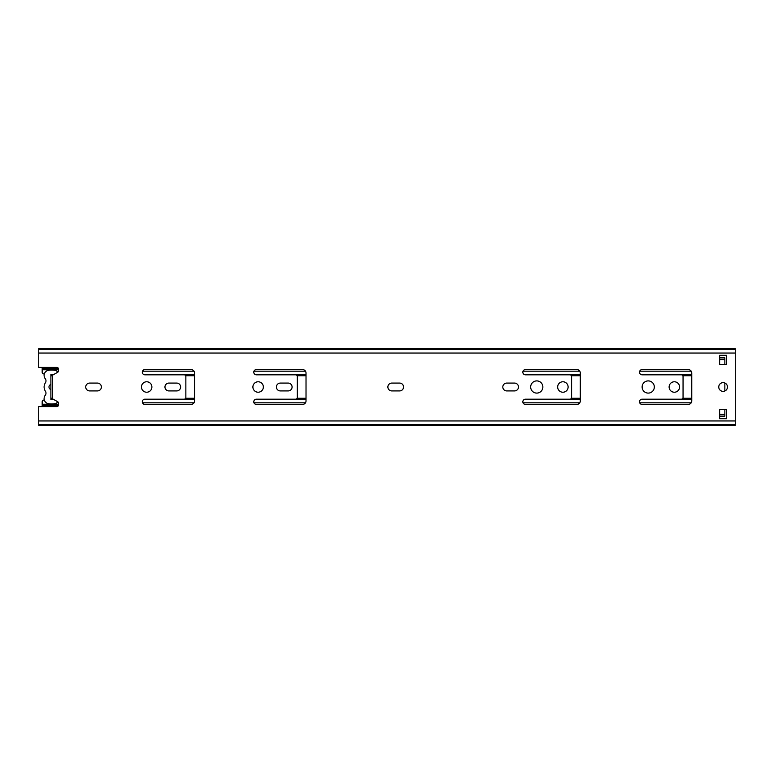 <?xml version="1.0" encoding="UTF-8"?>
<svg xmlns="http://www.w3.org/2000/svg" width="774" height="774" viewBox="0 0 774 774"><rect width="100%" height="100%" fill="white"/><g stroke="black" fill="none" stroke-linecap="round" stroke-linejoin="round"><path stroke-width="1.16" d="M57.876 401.87A5.225 5.225 0 0 1 54.819 403.68A17.415 17.415 0 0 1 48.356 403.68A5.225 5.225 0 0 1 45.231 395.301A3.483 3.483 0 0 0 45.385 391.189A7.488 7.488 0 0 1 45.385 382.811A3.483 3.483 0 0 0 45.231 378.699A5.225 5.225 0 0 1 48.356 370.32A17.415 17.415 0 0 1 54.819 370.32A5.225 5.225 0 0 1 57.876 372.13M724.851 357.936L719.626 357.656L719.626 355.305L726.592 355.305L726.592 364.361L724.851 364.361L724.851 359.61L719.626 359.61M719.626 414.39L724.851 414.39L724.851 409.639L726.592 409.639L726.592 418.695L719.626 418.695L719.626 416.344L724.851 416.064M43.925 400.061L43.925 400.061A1.742 1.742 0 0 0 42.183 401.803L42.183 404.241L42.183 401.803M52.284 398.678L52.284 399.626L50.891 399.626L50.891 389.516A2.612 2.612 0 0 1 50.891 384.484L50.891 374.374L52.284 374.374L52.284 375.322M45.385 382.811A3.483 3.483 0 0 0 45.231 378.699M89.639 390.918A3.918 3.918 0 0 1 85.721 387A3.918 3.918 0 0 1 89.639 383.082L97.476 383.082A3.918 3.918 0 0 1 101.394 387A3.918 3.918 0 0 1 97.476 390.918L89.639 390.918M391.789 390.918A3.918 3.918 0 0 1 387.871 387A3.918 3.918 0 0 1 391.789 383.082L399.626 383.082A3.918 3.918 0 0 1 403.544 387A3.918 3.918 0 0 1 399.626 390.918L391.789 390.918M50.891 374.374L50.891 399.626M50.891 397.884L57.673 401.735A1.742 1.742 0 0 1 58.553 403.254L58.553 404.85A1.742 1.742 0 0 1 56.812 406.592L38.7 406.592L38.7 424.442L735.3 424.442L735.3 349.558L38.7 349.558L38.7 353.041L735.3 353.041M38.7 353.041L38.7 367.408L56.812 367.408A1.742 1.742 0 0 1 58.553 369.15L58.553 370.746A1.742 1.742 0 0 1 57.673 372.265L50.891 376.116M184.115 374.81L144.932 374.81A2.612 2.612 0 0 1 142.319 372.197A2.612 2.612 0 0 1 144.932 369.585L191.081 369.585A3.483 3.483 0 0 1 194.564 373.068L194.564 400.932A3.483 3.483 0 0 1 191.081 404.415L144.932 404.415A2.612 2.612 0 0 1 142.319 401.803A2.612 2.612 0 0 1 144.932 399.191L184.115 399.191A1.742 1.742 0 0 0 185.857 397.449L185.857 376.551A1.742 1.742 0 0 0 184.115 374.81M151.898 387A5.225 5.225 0 0 1 144.061 391.528A5.225 5.225 0 0 1 144.061 382.472A5.225 5.225 0 0 1 151.898 387M176.714 383.082A3.918 3.918 0 0 1 180.632 387A3.918 3.918 0 0 1 176.714 390.918L168.877 390.918A3.918 3.918 0 0 1 164.959 387A3.918 3.918 0 0 1 168.877 383.082L176.714 383.082M302.537 404.415L256.387 404.415A2.612 2.612 0 0 1 253.775 401.803A2.612 2.612 0 0 1 256.387 399.191L295.571 399.191A1.742 1.742 0 0 0 297.313 397.449L297.313 376.551A1.742 1.742 0 0 0 295.571 374.81L256.387 374.81A2.612 2.612 0 0 1 253.775 372.197A2.612 2.612 0 0 1 256.387 369.585L302.537 369.585A3.483 3.483 0 0 1 306.02 373.068L306.02 400.932A3.483 3.483 0 0 1 302.537 404.415M263.353 387A5.225 5.225 0 0 1 255.517 391.528A5.225 5.225 0 0 1 255.517 382.472A5.225 5.225 0 0 1 263.353 387M288.17 383.082A3.918 3.918 0 0 1 292.088 387A3.918 3.918 0 0 1 288.17 390.918L280.333 390.918A3.918 3.918 0 0 1 276.415 387A3.918 3.918 0 0 1 280.333 383.082L288.17 383.082M576.824 404.415L525.449 404.415A2.612 2.612 0 0 1 522.837 401.803A2.612 2.612 0 0 1 525.449 399.191L569.857 399.191A1.742 1.742 0 0 0 571.599 397.449L571.599 376.551A1.742 1.742 0 0 0 569.857 374.81L525.449 374.81A2.612 2.612 0 0 1 522.837 372.197A2.612 2.612 0 0 1 525.449 369.585L576.824 369.585A3.483 3.483 0 0 1 580.307 373.068L580.307 400.932A3.483 3.483 0 0 1 576.824 404.415M542.864 387A6.095 6.095 0 0 1 533.721 392.283A6.095 6.095 0 0 1 533.721 381.717A6.095 6.095 0 0 1 542.864 387M514.565 383.082A3.918 3.918 0 0 1 518.483 387A3.918 3.918 0 0 1 514.565 390.918L506.728 390.918A3.918 3.918 0 0 1 502.81 387A3.918 3.918 0 0 1 506.728 383.082L514.565 383.082M679.572 387A5.225 5.225 0 0 1 671.735 391.528A5.225 5.225 0 0 1 671.735 382.472A5.225 5.225 0 0 1 679.572 387M719.626 364.361L719.626 355.305L726.592 355.305L726.592 364.361L719.626 364.361M727.463 387A4.354 4.354 0 0 1 720.933 390.773A4.354 4.354 0 0 1 720.933 383.227A4.354 4.354 0 0 1 727.463 387M719.626 418.695L719.626 409.639L726.592 409.639L726.592 418.695L719.626 418.695M568.116 387A5.225 5.225 0 0 1 560.279 391.528A5.225 5.225 0 0 1 560.279 382.472A5.225 5.225 0 0 1 568.116 387M654.32 387A6.095 6.095 0 0 1 645.177 392.283A6.095 6.095 0 0 1 645.177 381.717A6.095 6.095 0 0 1 654.32 387M688.279 404.415L642.13 404.415A2.612 2.612 0 0 1 639.518 401.803A2.612 2.612 0 0 1 642.13 399.191L681.314 399.191A1.742 1.742 0 0 0 683.055 397.449L683.055 376.551A1.742 1.742 0 0 0 681.314 374.81L642.13 374.81A2.612 2.612 0 0 1 639.518 372.197A2.612 2.612 0 0 1 642.13 369.585L688.279 369.585A3.483 3.483 0 0 1 691.763 373.068L691.763 400.932A3.483 3.483 0 0 1 688.279 404.415M38.7 425.313L38.7 424.442L735.3 424.442L735.3 425.313L38.7 425.313M735.3 349.558L735.3 348.687L38.7 348.687L38.7 349.558M724.851 383.014L724.851 390.986M724.851 414.39L724.851 416.131L719.626 416.131M719.626 357.869L724.851 357.869L724.851 359.61M44.321 373.939L43.925 373.939A1.742 1.742 0 0 1 42.183 372.197L42.183 369.759L58.553 369.759M42.183 367.408L42.183 369.759M58.553 404.241L42.183 404.241L42.183 405.74L58.311 405.74M58.311 368.26L42.183 368.26M42.183 406.592L42.183 405.74M52.632 398.871L52.632 375.129M735.3 420.959L38.7 420.959M142.522 371.181L194.003 371.181M253.978 371.181L305.459 371.181M523.04 371.181L579.745 371.181M639.721 371.181L691.201 371.181M691.763 374.297L640.572 374.297M580.307 374.297L523.892 374.297M306.02 374.297L254.83 374.297M194.564 374.297L143.374 374.297M185.431 375.409L194.564 375.409M296.887 375.409L306.02 375.409M571.173 375.409L580.307 375.409M682.629 375.409L691.763 375.409M143.374 399.703L194.564 399.703M254.83 399.703L306.02 399.703M523.892 399.703L580.307 399.703M640.572 399.703L691.763 399.703M691.201 402.819L639.721 402.819M579.745 402.819L523.04 402.819M305.459 402.819L253.978 402.819M194.003 402.819L142.522 402.819M691.763 398.591L682.629 398.591M580.307 398.591L571.173 398.591M306.02 398.591L296.887 398.591M194.564 398.591L185.431 398.591M185.644 398.281L194.564 398.281M297.1 398.281L306.02 398.281M571.386 398.281L580.307 398.281M682.842 398.281L691.763 398.281M691.763 375.719L682.842 375.719M580.307 375.719L571.386 375.719M306.02 375.719L297.1 375.719M194.564 375.719L185.644 375.719M58.534 368.879L42.183 368.879M58.534 405.121L42.183 405.121"/></g></svg>

